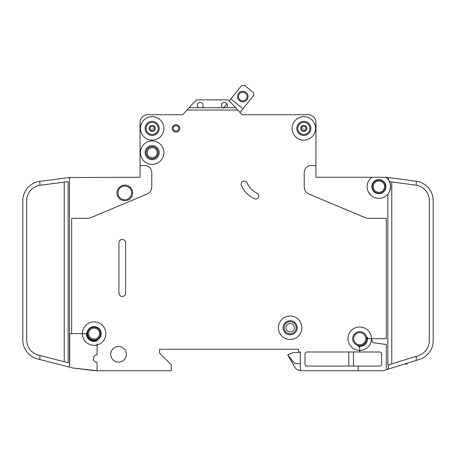 <?xml version="1.0" encoding="UTF-8"?>
<svg xmlns="http://www.w3.org/2000/svg" width="456" height="456" viewBox="0 0 456 456"><rect width="100%" height="100%" fill="white"/><g stroke="black" fill="none" stroke-linecap="round" stroke-linejoin="round"><path stroke-width="0.68" d="M248.064 96.547A5.278 5.278 0 0 1 242.786 101.819A5.278 5.278 0 0 1 237.508 96.547A5.278 5.278 0 0 1 242.786 91.268A5.278 5.278 0 0 1 248.064 96.547M238.488 96.547A4.298 4.298 0 0 0 242.786 100.844A4.298 4.298 0 0 0 247.084 96.547A4.298 4.298 0 0 0 242.786 92.243A4.298 4.298 0 0 0 238.488 96.547M239.987 112.467L253.775 95.367L253.485 92.619L244.353 85.255L241.606 85.551L229.277 100.844L228.969 100.508A1.955 1.955 0 0 0 227.533 99.881L197.197 99.881A1.955 1.955 0 0 0 195.761 100.508L189.143 107.696L202.008 107.696A2.93 2.93 0 0 0 200.247 102.418A2.93 2.93 0 0 0 198.491 107.696M226.934 103.746L223.434 108.089M242.985 108.75L230.81 98.941M407.014 363.261L407.014 364.099L404.324 364.099M150.041 128.41A2.132 2.132 0 0 1 152.173 126.283A2.132 2.132 0 0 1 154.305 128.41A2.132 2.132 0 0 1 152.173 130.541A2.132 2.132 0 0 1 150.041 128.41M301.695 128.41A2.132 2.132 0 0 1 303.827 126.283A2.132 2.132 0 0 1 305.959 128.41A2.132 2.132 0 0 1 303.827 130.541A2.132 2.132 0 0 1 301.695 128.41M372.227 186.646A6.646 6.646 0 0 0 378.873 193.293A6.646 6.646 0 0 0 385.514 186.646A6.646 6.646 0 0 0 378.873 180.006A6.646 6.646 0 0 0 372.227 186.646M371.834 177.27A11.725 11.725 0 0 0 367.143 186.646L367.171 185.866L367.143 186.646A11.725 11.725 0 0 0 378.873 198.377A11.725 11.725 0 0 0 390.598 186.646L389.589 191.4L390.598 186.646A11.725 11.725 0 0 0 385.907 177.27L315.945 177.27L315.945 122.55A7.815 7.815 0 0 0 308.125 114.73L242.854 114.73A1.955 1.955 0 0 1 241.492 114.103L237.753 110.038L186.983 110.038L183.244 114.103A1.955 1.955 0 0 1 181.881 114.73L147.875 114.73A7.815 7.815 0 0 0 140.055 122.55L140.055 165.545L144.746 165.545A7.034 7.034 0 0 1 151.785 172.579L151.785 186.92A7.815 7.815 0 0 1 146.986 194.131L90.693 217.7A7.815 7.815 0 0 1 87.677 218.31L71.655 218.31L71.655 333.61L69.705 333.61L69.705 364.167L68.97 367.006L39.854 359.505L39.854 355.469L38.441 355.104A15.635 15.635 0 0 1 26.71 339.965L26.71 200.72A15.635 15.635 0 0 1 39.854 185.284L39.854 181.334A19.545 19.545 0 0 0 22.8 200.72L22.8 339.965A19.545 19.545 0 0 0 37.466 358.889L39.854 359.505M390.598 186.646L389.817 181.665L416.248 185.21L416.248 181.254L388.478 177.544L388.478 179.926L389.817 182.44M371.834 186.646A7.034 7.034 0 0 0 378.873 193.686A7.034 7.034 0 0 0 385.907 186.646A7.034 7.034 0 0 0 378.873 179.613A7.034 7.034 0 0 0 371.834 186.646M368.448 192.027L370.95 195.293L369.138 193.184M147.191 152.646A4.982 4.982 0 0 0 152.173 157.628A4.982 4.982 0 0 0 157.155 152.646A4.982 4.982 0 0 0 152.173 147.659A4.982 4.982 0 0 0 147.191 152.646M285.946 327.75A4.201 4.201 0 0 0 290.147 331.951A4.201 4.201 0 0 0 294.348 327.75A4.201 4.201 0 0 0 290.147 323.549A4.201 4.201 0 0 0 285.946 327.75M241.138 184.173A3.129 3.129 0 0 1 247.141 182.953A19.545 19.545 0 0 0 256.87 193.025A3.129 3.129 0 0 1 258.387 197.18A3.129 3.129 0 0 1 254.231 198.696A25.798 25.798 0 0 1 241.384 185.392A3.129 3.129 0 0 1 241.138 184.173M303.65 128.41L304.004 128.41L303.65 128.41M151.996 128.41L152.35 128.41L151.996 128.41M71.655 333.61L82.405 333.61A11.725 11.725 0 0 1 105.547 330.931A11.725 11.725 0 0 1 98.108 344.639A0.781 0.781 0 0 1 97.065 343.904L97.065 354.91A3.711 3.711 0 0 0 93.349 358.627A3.711 3.711 0 0 0 97.065 362.338L97.065 370.745L171.325 370.745L171.325 364.88L159.6 353.155L159.6 349.245L298.355 349.245L298.355 350.026A1.955 1.955 0 0 0 300.31 351.981L300.31 370.745L358.154 370.745L358.154 366.054L306.951 366.054A1.955 1.955 0 0 1 305.001 364.099L305.001 353.936A1.955 1.955 0 0 1 306.951 351.981L359.721 351.981L359.721 350.419A11.725 11.725 0 0 0 371.446 338.694L372.677 342.633L386.295 344.548L386.295 366.835L387.115 369.457L388.478 369.035L388.478 364.937L387.862 365.131L387.862 194.176M163.898 152.646A11.725 11.725 0 0 0 152.173 140.921A11.725 11.725 0 0 0 140.448 152.646A11.725 11.725 0 0 0 152.173 164.371A11.725 11.725 0 0 0 163.898 152.646M163.898 128.41A11.725 11.725 0 0 0 152.173 116.685A11.725 11.725 0 0 0 140.448 128.41A11.725 11.725 0 0 0 152.173 140.134A11.725 11.725 0 0 0 163.898 128.41M301.872 327.75A11.725 11.725 0 0 0 290.147 316.025A11.725 11.725 0 0 0 278.422 327.75A11.725 11.725 0 0 0 290.147 339.475A11.725 11.725 0 0 0 301.872 327.75M283.113 327.75A7.034 7.034 0 0 0 290.147 334.784A7.034 7.034 0 0 0 297.181 327.75A7.034 7.034 0 0 0 290.147 320.71A7.034 7.034 0 0 0 283.113 327.75M371.446 338.694A11.725 11.725 0 0 0 359.721 326.969A11.725 11.725 0 0 0 347.991 338.694A11.725 11.725 0 0 0 359.721 350.419L359.721 348.264A1.955 1.955 0 0 0 358.154 346.349A7.815 7.815 0 0 0 367.376 337.127A1.955 1.955 0 0 0 369.292 338.694L386.295 338.694L386.295 218.31L368.323 218.31A7.815 7.815 0 0 1 365.307 217.7L309.014 194.131A7.815 7.815 0 0 1 304.215 186.92L304.215 172.579A7.034 7.034 0 0 1 311.254 165.545L315.945 165.545L315.945 122.55M315.552 128.41A11.725 11.725 0 0 0 303.827 116.685A11.725 11.725 0 0 0 292.102 128.41A11.725 11.725 0 0 0 303.827 140.134A11.725 11.725 0 0 0 315.552 128.41M87.096 333.61A7.034 7.034 0 0 0 94.13 340.649A7.034 7.034 0 0 0 101.169 333.61A7.034 7.034 0 0 0 94.13 326.576A7.034 7.034 0 0 0 87.096 333.61M97.065 340.86A7.815 7.815 0 0 1 86.349 332.903A0.781 0.781 0 0 1 85.568 333.61L82.405 333.61A11.725 11.725 0 0 0 97.065 344.964L97.065 343.904M145.139 152.646A7.034 7.034 0 0 0 152.173 159.68A7.034 7.034 0 0 0 159.207 152.646A7.034 7.034 0 0 0 152.173 145.606A7.034 7.034 0 0 0 145.139 152.646M110.745 354.329A7.815 7.815 0 0 0 118.56 362.144A7.815 7.815 0 0 0 126.375 354.329A7.815 7.815 0 0 0 118.56 346.509A7.815 7.815 0 0 0 110.745 354.329M87.683 333.61A6.447 6.447 0 0 0 94.13 340.062A6.447 6.447 0 0 0 100.582 333.61A6.447 6.447 0 0 0 94.13 327.163A6.447 6.447 0 0 0 87.683 333.61M352.682 338.694A7.034 7.034 0 0 0 359.721 345.728A7.034 7.034 0 0 0 366.755 338.694A7.034 7.034 0 0 0 359.721 331.654A7.034 7.034 0 0 0 352.682 338.694M145.139 128.41A7.034 7.034 0 0 0 152.173 135.449A7.034 7.034 0 0 0 159.207 128.41A7.034 7.034 0 0 0 152.173 121.376A7.034 7.034 0 0 0 145.139 128.41M296.793 128.41A7.034 7.034 0 0 0 303.827 135.449A7.034 7.034 0 0 0 310.861 128.41A7.034 7.034 0 0 0 303.827 121.376A7.034 7.034 0 0 0 296.793 128.41M172.305 128.41A3.711 3.711 0 0 0 176.016 132.126A3.711 3.711 0 0 0 179.727 128.41A3.711 3.711 0 0 0 176.016 124.699A3.711 3.711 0 0 0 172.305 128.41M222.722 107.696L226.239 107.696A2.93 2.93 0 0 0 224.483 102.418A2.93 2.93 0 0 0 222.722 107.696L202.008 107.696M116.998 192.905A7.815 7.815 0 0 0 124.813 200.72A7.815 7.815 0 0 0 132.633 192.905A7.815 7.815 0 0 0 124.813 185.085A7.815 7.815 0 0 0 116.998 192.905M372.529 196.513L372.9 196.741M371.344 195.641C373.544 197.22 373.544 197.22 371.344 195.641M388.478 177.544L386.557 177.287A1.955 1.955 0 0 0 386.295 177.27L385.907 177.27M226.239 107.696L235.592 107.696L237.753 110.038M235.592 107.696L228.969 100.508M186.983 110.038L189.143 107.696M125.594 293.157A3.323 3.323 0 0 1 122.271 296.48A3.323 3.323 0 0 1 118.953 293.157L118.953 242.734A3.323 3.323 0 0 1 122.271 239.417A3.323 3.323 0 0 1 125.594 242.734L125.594 293.157M359.721 351.981L379.654 351.981A1.955 1.955 0 0 1 381.609 353.936L381.609 364.099A1.955 1.955 0 0 1 379.654 366.054L358.154 366.054M387.115 369.457L382.983 370.745L358.154 370.745M140.055 165.545L140.055 177.27L69.483 177.532L69.483 365.005M382.39 370.745A3.91 3.91 0 0 0 383.553 370.568L386.295 369.713M388.478 369.035L419.469 359.385A19.545 19.545 0 0 0 433.2 340.723L433.2 340.649M419.469 359.385L416.248 360.388L419.469 359.385L416.248 360.388L416.248 356.296L388.478 364.937M97.065 370.745L72.635 367.952A3.91 3.91 0 0 0 73.137 368.043L95.11 370.745M433.2 340.723L433.2 200.629A19.545 19.545 0 0 0 416.248 181.254M22.811 340.649L22.942 342.308M416.248 185.21A15.635 15.635 0 0 1 429.29 200.629L429.29 340.723A15.635 15.635 0 0 1 418.306 355.651L416.248 356.296M39.854 181.334L69.483 177.532M39.854 185.284L68.138 181.642L68.138 362.754L39.854 355.469M197.197 99.881L227.533 99.881M72.635 367.952L68.97 367.006M22.8 333.61L22.8 339.965L22.8 333.61M433.2 200.629L433.2 205.411M300.31 352.471L293.664 352.471L287.799 354.814L294.907 367.325A5.865 5.865 0 0 0 299.985 370.255L300.31 370.255M294.907 367.325L287.799 355.013L294.764 363.609L300.31 363.609M348.777 366.054L348.777 351.981M353.463 366.054L353.463 351.981M372.769 184.019L372.506 184.737M372.273 185.866C373.19 182.656 373.19 182.656 372.273 185.866M367.171 185.866L367.143 186.646L367.171 185.866M181.682 114.73L147.875 114.73M159.6 353.155L159.6 349.245L298.355 349.245L298.355 350.026A1.955 1.955 0 0 0 300.31 351.981M372.278 185.843L372.763 184.036M406.233 364.099L406.233 363.506M405.447 364.099L405.447 363.751M146.114 128.41A6.059 6.059 0 0 0 152.173 134.469A6.059 6.059 0 0 0 158.232 128.41A6.059 6.059 0 0 0 152.173 122.35A6.059 6.059 0 0 0 146.114 128.41M149.146 128.41A3.027 3.027 0 0 1 152.173 125.383A3.027 3.027 0 0 1 155.2 128.41A3.027 3.027 0 0 1 152.173 131.436A3.027 3.027 0 0 1 149.146 128.41M297.768 128.41A6.059 6.059 0 0 0 303.827 134.469A6.059 6.059 0 0 0 309.886 128.41A6.059 6.059 0 0 0 303.827 122.35A6.059 6.059 0 0 0 297.768 128.41M300.8 128.41A3.027 3.027 0 0 1 303.827 125.383A3.027 3.027 0 0 1 306.854 128.41A3.027 3.027 0 0 1 303.827 131.436A3.027 3.027 0 0 1 300.8 128.41M117.973 192.905A6.84 6.84 0 0 0 124.813 199.745A6.84 6.84 0 0 0 131.653 192.905A6.84 6.84 0 0 0 124.813 186.065A6.84 6.84 0 0 0 117.973 192.905M373.202 186.646A5.666 5.666 0 0 0 378.873 192.318A5.666 5.666 0 0 0 384.539 186.646A5.666 5.666 0 0 0 378.873 180.981A5.666 5.666 0 0 0 373.202 186.646M353.662 338.694A6.059 6.059 0 0 0 359.721 344.753A6.059 6.059 0 0 0 365.775 338.694A6.059 6.059 0 0 0 359.721 332.635A6.059 6.059 0 0 0 353.662 338.694M88.658 333.61A5.472 5.472 0 0 0 94.13 339.082A5.472 5.472 0 0 0 99.602 333.61A5.472 5.472 0 0 0 94.13 328.138A5.472 5.472 0 0 0 88.658 333.61M284.088 327.75A6.059 6.059 0 0 0 290.147 333.809A6.059 6.059 0 0 0 296.206 327.75A6.059 6.059 0 0 0 290.147 321.691A6.059 6.059 0 0 0 284.088 327.75M146.114 152.646A6.059 6.059 0 0 0 152.173 158.705A6.059 6.059 0 0 0 158.232 152.646A6.059 6.059 0 0 0 152.173 146.587A6.059 6.059 0 0 0 146.114 152.646M173.28 128.41A2.736 2.736 0 0 0 176.016 131.146A2.736 2.736 0 0 0 178.752 128.41A2.736 2.736 0 0 0 176.016 125.674A2.736 2.736 0 0 0 173.28 128.41M391.767 181.927L391.767 363.916M64.233 361.75L64.233 182.143"/></g></svg>

